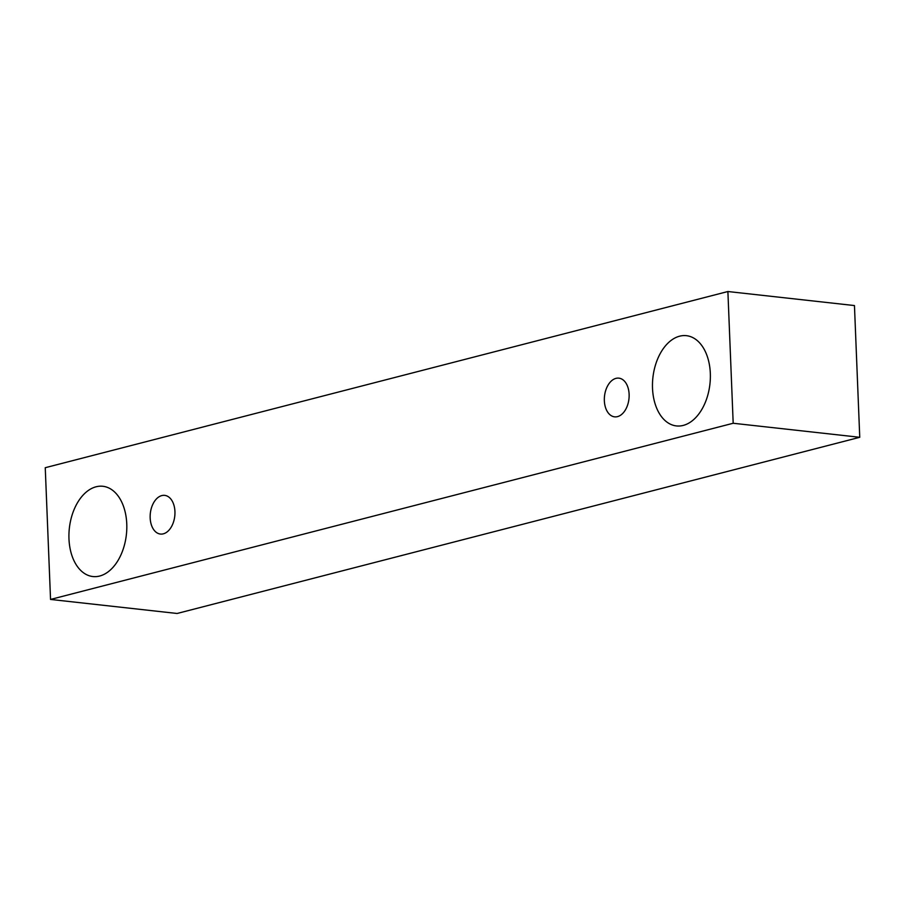 <?xml version="1.0" encoding="UTF-8"?>
<svg xmlns="http://www.w3.org/2000/svg" width="905" height="905" viewBox="0 0 905 905"><rect width="100%" height="100%" fill="white"/><g stroke="black" fill="none" stroke-linecap="round" stroke-linejoin="round"><path stroke-width="1.36" d="M161.791 495.589A19.457 12.297 96.3 0 1 164.699 495.374A19.457 12.297 96.3 0 1 174.936 511.517A19.457 12.297 96.3 0 1 160.411 534.052A19.457 12.297 96.3 0 1 150.162 515.646A19.457 12.297 96.3 0 1 161.791 495.589M126.768 523.95A45.408 28.7 96.3 0 1 92.864 576.542A45.408 28.7 96.3 0 1 68.961 533.577A45.408 28.7 96.3 0 1 96.077 486.788A45.408 28.7 96.3 0 1 102.876 486.279A45.408 28.7 96.3 0 1 126.768 523.95M710.323 373.346A45.408 28.7 96.3 0 1 676.42 425.927A45.408 28.7 96.3 0 1 652.505 382.962A45.408 28.7 96.3 0 1 679.632 336.185A45.408 28.7 96.3 0 1 686.42 335.676A45.408 28.7 96.3 0 1 710.323 373.346M629.122 394.297A19.457 12.297 96.3 0 1 614.586 416.843A19.457 12.297 96.3 0 1 604.348 398.426A19.457 12.297 96.3 0 1 615.966 378.369A19.457 12.297 96.3 0 1 618.884 378.154A19.457 12.297 96.3 0 1 629.122 394.297M733.186 423.257L50.544 599.438L45.25 467.704L727.892 291.523L733.186 423.257L859.75 437.296L177.109 613.477L50.544 599.438M727.892 291.523L854.456 305.562L859.75 437.296"/></g></svg>
